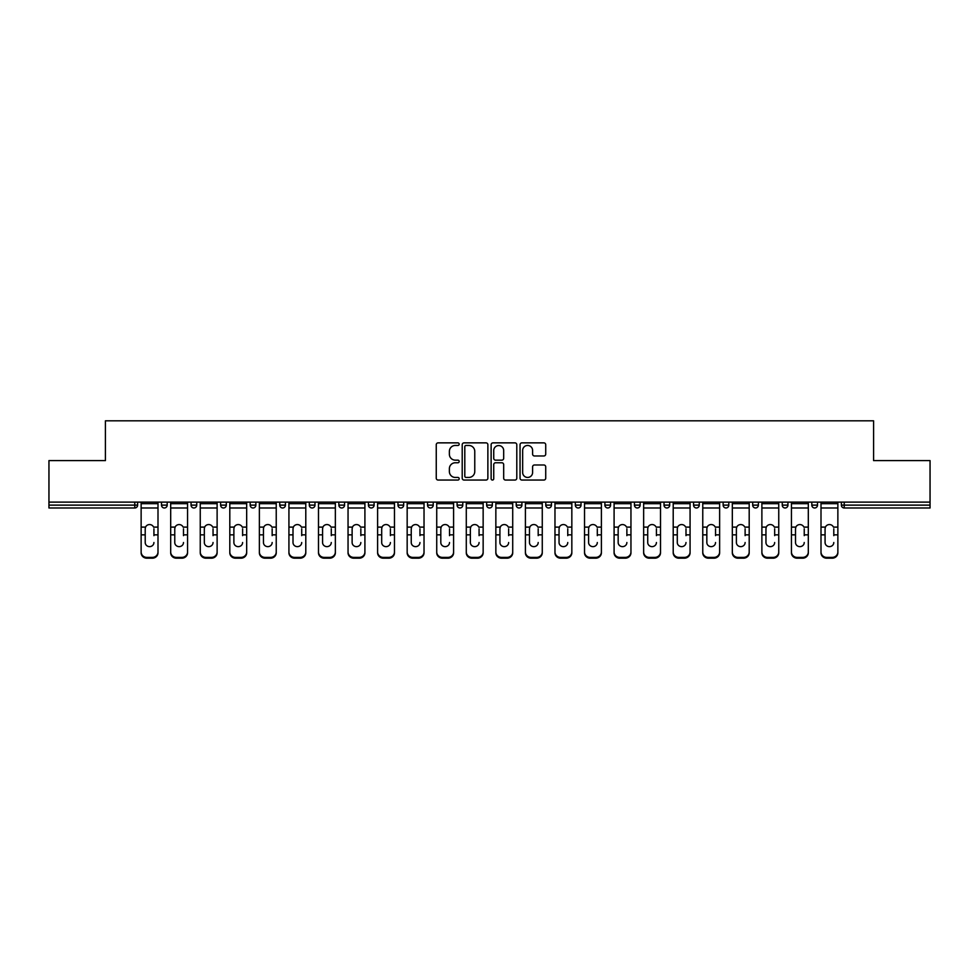 <?xml version="1.0" encoding="UTF-8"?>
<svg xmlns="http://www.w3.org/2000/svg" width="979" height="979" viewBox="0 0 979 979"><rect width="100%" height="100%" fill="white"/><g stroke="black" fill="none" stroke-linecap="round" stroke-linejoin="round"><path stroke-width="1.47" d="M459.188 444.16A1.297 1.297 0 0 0 457.878 442.863L438.115 442.863A1.86 1.86 0 0 0 436.255 444.723L436.255 478.193A1.86 1.86 0 0 0 438.115 480.053L457.878 480.053A1.297 1.297 0 0 0 459.188 478.755A1.297 1.297 0 0 0 457.878 477.446L455.321 477.446A5.947 5.947 0 0 1 449.373 471.499L449.373 468.708A5.947 5.947 0 0 1 455.321 462.761L457.878 462.761A1.297 1.297 0 0 0 459.188 461.452A1.297 1.297 0 0 0 457.878 460.154L455.321 460.154A5.947 5.947 0 0 1 449.373 454.207L449.373 451.417A5.947 5.947 0 0 1 455.321 445.457L457.878 445.457A1.297 1.297 0 0 0 459.188 444.16M543.859 455.969A1.86 1.86 0 0 0 545.719 454.109L545.719 444.723A1.86 1.86 0 0 0 543.859 442.863L521.905 442.863A1.86 1.86 0 0 0 520.045 444.723L520.045 478.193A1.86 1.86 0 0 0 521.905 480.053L543.859 480.053A1.86 1.86 0 0 0 545.719 478.193L545.719 466.848A1.86 1.86 0 0 0 543.859 464.988L534.461 464.988A1.86 1.86 0 0 0 532.6 466.848L532.6 472.478A4.981 4.981 0 0 1 527.632 477.446A4.981 4.981 0 0 1 522.651 472.478L522.651 450.438A4.981 4.981 0 0 1 527.632 445.457A4.981 4.981 0 0 1 532.6 450.438L532.6 454.109A1.86 1.86 0 0 0 534.461 455.969L543.859 455.969M48.95 502.105L48.95 460.607L105.414 460.607L105.414 420.811L873.586 420.811L873.586 460.607L930.05 460.607L930.05 502.105L48.95 502.105L48.95 505.127L134.784 505.127L134.784 502.105M487.872 444.723A1.86 1.86 0 0 0 486.012 442.863L464.07 442.863A1.86 1.86 0 0 0 462.21 444.723L462.21 478.193A1.86 1.86 0 0 0 464.07 480.053L486.012 480.053A1.86 1.86 0 0 0 487.872 478.193L487.872 444.723M492.988 442.863L514.93 442.863A1.86 1.86 0 0 1 516.79 444.723L516.79 478.193A1.86 1.86 0 0 1 514.93 480.053L505.543 480.053A1.86 1.86 0 0 1 503.683 478.193L503.683 464.621A1.86 1.86 0 0 0 501.823 462.761L495.594 462.761A1.86 1.86 0 0 0 493.734 464.621L493.734 478.755A1.297 1.297 0 0 1 492.425 480.053A1.297 1.297 0 0 1 491.128 478.755L491.128 444.723A1.86 1.86 0 0 1 492.988 442.863M134.784 507.979A2.839 2.839 0 0 0 137.623 505.127L134.784 505.127L134.784 507.979A2.839 2.839 0 0 0 137.623 505.127L137.623 502.105L137.623 505.127A2.839 2.839 0 0 1 134.784 507.979L48.95 507.979L48.95 505.127M930.05 502.105L930.05 507.979L844.216 507.979A2.839 2.839 0 0 1 841.377 505.127L841.377 502.105L841.377 505.127L930.05 505.127M161.498 502.105L161.498 505.127L161.498 502.105M164.35 507.979A2.839 2.839 0 0 1 161.498 505.127A2.839 2.839 0 0 0 164.35 507.979A2.839 2.839 0 0 0 167.189 505.127L167.189 502.105L167.189 505.127A2.839 2.839 0 0 1 164.35 507.979A2.839 2.839 0 0 1 161.498 505.127L167.189 505.127M191.064 502.105L191.064 505.127L191.064 502.105M196.742 502.105L196.742 505.127L196.742 502.105M220.618 505.127A2.839 2.839 0 0 0 223.469 507.979A2.839 2.839 0 0 0 226.308 505.127A2.839 2.839 0 0 1 223.469 507.979A2.839 2.839 0 0 0 226.308 505.127L226.308 502.105L226.308 505.127L220.618 505.127A2.839 2.839 0 0 0 223.469 507.979A2.839 2.839 0 0 1 220.618 505.127L220.618 502.105M250.183 502.105L250.183 505.127L250.183 502.105M255.862 502.105L255.862 505.127L255.862 502.105M279.737 502.105L279.737 505.127L279.737 502.105M285.427 502.105L285.427 505.127L285.427 502.105M314.981 502.105L314.981 505.127L309.303 505.127A2.839 2.839 0 0 0 312.142 507.979A2.839 2.839 0 0 1 309.303 505.127L309.303 502.105M338.856 502.105L338.856 505.127L338.856 502.105M344.547 502.105L344.547 505.127L344.547 502.105M368.422 502.105L368.422 505.127L368.422 502.105M374.1 502.105L374.1 505.127A2.839 2.839 0 0 1 371.261 507.979A2.839 2.839 0 0 1 368.422 505.127L374.1 505.127A2.839 2.839 0 0 1 371.261 507.979M397.976 502.105L397.976 505.127L397.976 502.105M403.666 502.105L403.666 505.127L403.666 502.105M427.542 502.105L427.542 505.127L427.542 502.105M433.22 502.105L433.22 505.127L433.22 502.105M457.095 505.127A2.839 2.839 0 0 0 459.946 507.979A2.839 2.839 0 0 0 462.786 505.127A2.839 2.839 0 0 1 459.946 507.979A2.839 2.839 0 0 0 462.786 505.127L462.786 502.105L462.786 505.127L457.095 505.127A2.839 2.839 0 0 0 459.946 507.979A2.839 2.839 0 0 1 457.095 505.127L457.095 502.105M486.661 502.105L486.661 505.127L486.661 502.105M492.339 502.105L492.339 505.127L492.339 502.105M516.214 502.105L516.214 505.127L516.214 502.105M521.905 502.105L521.905 505.127L521.905 502.105M551.458 502.105L551.458 505.127A2.839 2.839 0 0 1 548.619 507.979A2.839 2.839 0 0 1 545.78 505.127L545.78 502.105M581.024 502.105L581.024 505.127A2.839 2.839 0 0 1 578.173 507.979A2.839 2.839 0 0 1 575.334 505.127L575.334 502.105M610.578 502.105L610.578 505.127A2.839 2.839 0 0 1 607.739 507.979A2.839 2.839 0 0 1 604.9 505.127L604.9 502.105M640.144 502.105L640.144 505.127A2.839 2.839 0 0 1 637.292 507.979A2.839 2.839 0 0 1 634.453 505.127L634.453 502.105M666.858 507.979A2.839 2.839 0 0 0 669.697 505.127L669.697 502.105L669.697 505.127A2.839 2.839 0 0 1 666.858 507.979A2.839 2.839 0 0 1 664.019 505.127L664.019 502.105M699.263 502.105L699.263 505.127A2.839 2.839 0 0 1 696.412 507.979A2.839 2.839 0 0 1 693.573 505.127L693.573 502.105M723.138 502.105L723.138 505.127L723.138 502.105M728.817 502.105L728.817 505.127A2.839 2.839 0 0 1 725.977 507.979A2.839 2.839 0 0 1 723.138 505.127L728.817 505.127A2.839 2.839 0 0 1 725.977 507.979M755.531 507.979A2.839 2.839 0 0 0 758.382 505.127L758.382 502.105L758.382 505.127A2.839 2.839 0 0 1 755.531 507.979A2.839 2.839 0 0 1 752.692 505.127L752.692 502.105M782.258 502.105L782.258 505.127L782.258 502.105M787.936 502.105L787.936 505.127A2.839 2.839 0 0 1 785.097 507.979A2.839 2.839 0 0 1 782.258 505.127L787.936 505.127A2.839 2.839 0 0 1 785.097 507.979A2.839 2.839 0 0 0 787.936 505.127M811.811 505.127A2.839 2.839 0 0 0 814.65 507.979A2.839 2.839 0 0 0 817.502 505.127L817.502 502.105L817.502 505.127L811.811 505.127A2.839 2.839 0 0 0 814.65 507.979A2.839 2.839 0 0 1 811.811 505.127L811.811 502.105M193.903 507.979A2.839 2.839 0 0 1 191.064 505.127A2.839 2.839 0 0 0 193.903 507.979A2.839 2.839 0 0 0 196.742 505.127A2.839 2.839 0 0 1 193.903 507.979A2.839 2.839 0 0 1 191.064 505.127L196.742 505.127A2.839 2.839 0 0 1 193.903 507.979M253.023 507.979A2.839 2.839 0 0 1 250.183 505.127A2.839 2.839 0 0 0 253.023 507.979A2.839 2.839 0 0 0 255.862 505.127A2.839 2.839 0 0 1 253.023 507.979A2.839 2.839 0 0 1 250.183 505.127L255.862 505.127A2.839 2.839 0 0 1 253.023 507.979M282.588 507.979A2.839 2.839 0 0 1 279.737 505.127A2.839 2.839 0 0 0 282.588 507.979A2.839 2.839 0 0 0 285.427 505.127A2.839 2.839 0 0 1 282.588 507.979A2.839 2.839 0 0 1 279.737 505.127L285.427 505.127A2.839 2.839 0 0 1 282.588 507.979M312.142 507.979A2.839 2.839 0 0 0 314.981 505.127A2.839 2.839 0 0 1 312.142 507.979A2.839 2.839 0 0 1 309.303 505.127M341.708 507.979A2.839 2.839 0 0 1 338.856 505.127L344.547 505.127A2.839 2.839 0 0 1 341.708 507.979A2.839 2.839 0 0 0 344.547 505.127M400.827 507.979A2.839 2.839 0 0 1 397.976 505.127A2.839 2.839 0 0 0 400.827 507.979A2.839 2.839 0 0 0 403.666 505.127A2.839 2.839 0 0 1 400.827 507.979A2.839 2.839 0 0 1 397.976 505.127L403.666 505.127M430.381 507.979A2.839 2.839 0 0 1 427.542 505.127A2.839 2.839 0 0 0 430.381 507.979A2.839 2.839 0 0 0 433.22 505.127A2.839 2.839 0 0 1 430.381 507.979A2.839 2.839 0 0 1 427.542 505.127L433.22 505.127A2.839 2.839 0 0 1 430.381 507.979M489.5 507.979A2.839 2.839 0 0 1 486.661 505.127L492.339 505.127A2.839 2.839 0 0 1 489.5 507.979A2.839 2.839 0 0 0 492.339 505.127M519.054 507.979A2.839 2.839 0 0 1 516.214 505.127A2.839 2.839 0 0 0 519.054 507.979A2.839 2.839 0 0 0 521.905 505.127A2.839 2.839 0 0 1 519.054 507.979A2.839 2.839 0 0 1 516.214 505.127L521.905 505.127M466.114 445.457A1.297 1.297 0 0 0 464.805 446.767L464.805 476.149A1.297 1.297 0 0 0 466.114 477.446L468.806 477.446A5.947 5.947 0 0 0 474.766 471.499L474.766 451.417A5.947 5.947 0 0 0 468.806 445.457L466.114 445.457M503.683 450.524A4.981 4.981 0 0 0 498.703 445.555A4.981 4.981 0 0 0 493.734 450.524L493.734 458.294A1.86 1.86 0 0 0 495.594 460.154L501.823 460.154A1.86 1.86 0 0 0 503.683 458.294L503.683 450.524M153.923 528.77L153.923 534.84L157.998 534.84L157.998 502.105M141.135 535.635L141.135 552.817L141.135 527.106L145.553 527.106L145.21 528.77L145.553 527.106A4.357 4.173 0 0 1 153.581 527.106L157.998 527.106M153.923 535.635L153.923 534.84M149.567 546.637A4.357 4.124 180 0 0 153.923 542.513A4.357 4.124 180 0 1 149.567 546.637A4.357 4.124 180 0 1 145.21 542.513L145.21 528.77M157.998 552.009L157.998 552.817A5.69 5.372 180 0 1 152.308 558.189L152.308 557.394A5.69 5.372 0 0 0 157.998 552.009L157.998 534.84M141.135 552.009A5.69 5.372 0 0 0 146.813 557.394L146.813 558.189L152.308 558.189M146.813 558.189A5.69 5.372 180 0 1 141.135 552.817M146.813 557.394L152.308 557.394M141.135 527.106L141.135 502.105M183.489 528.77L183.489 534.84L187.552 534.84L187.552 502.105M170.689 535.635L170.689 552.817L170.689 527.106L175.119 527.106L174.764 528.77L175.119 527.106A4.357 4.173 0 0 1 183.134 527.106L187.552 527.106M183.489 535.635L183.489 534.84M179.12 546.637A4.357 4.124 180 0 0 183.489 542.513A4.357 4.124 180 0 1 179.12 546.637A4.357 4.124 180 0 1 174.764 542.513L174.764 528.77M213.043 528.77L213.043 534.84L217.118 534.84L217.118 502.105M200.254 535.635L200.254 552.817L200.254 527.106L204.672 527.106L204.33 528.77L204.672 527.106A4.357 4.173 0 0 1 212.7 527.106L217.118 527.106M217.118 552.817L217.118 552.009L217.118 552.817A5.69 5.372 180 0 1 211.427 558.189L211.427 557.394A5.69 5.372 0 0 0 217.118 552.009L217.118 534.84M213.043 535.635L213.043 534.84M208.686 546.637A4.357 4.124 180 0 0 213.043 542.513A4.357 4.124 180 0 1 208.686 546.637A4.357 4.124 180 0 1 204.33 542.513L204.33 528.77M242.608 528.77L242.608 534.84L246.671 534.84L246.671 502.105M229.808 535.635L229.808 552.817L229.808 527.106L234.238 527.106L233.883 528.77L234.238 527.106A4.357 4.173 0 0 1 242.254 527.106L246.671 527.106M242.608 535.635L242.608 534.84M238.24 546.637A4.357 4.124 180 0 0 242.608 542.513A4.357 4.124 180 0 1 238.24 546.637A4.357 4.124 180 0 1 233.883 542.513L233.883 528.77M272.162 528.77L272.162 534.84L276.237 534.84L276.237 502.105M259.374 535.635L259.374 552.817L259.374 527.106L263.792 527.106L263.449 528.77L263.792 527.106A4.357 4.173 0 0 1 271.819 527.106L276.237 527.106M276.237 552.817L276.237 552.009L276.237 552.817A5.69 5.372 180 0 1 270.547 558.189L270.547 557.394A5.69 5.372 0 0 0 276.237 552.009L276.237 534.84M272.162 535.635L272.162 534.84M267.805 546.637A4.357 4.124 180 0 0 272.162 542.513A4.357 4.124 180 0 1 267.805 546.637A4.357 4.124 180 0 1 263.449 542.513L263.449 528.77M301.716 528.77L301.716 534.84L305.791 534.84L305.791 502.105M288.927 535.635L288.927 552.817L288.927 527.106L293.357 527.106L293.002 528.77L293.357 527.106A4.357 4.173 0 0 1 301.373 527.106L305.791 527.106M305.791 552.817L305.791 552.009L305.791 552.817A5.69 5.372 180 0 1 300.112 558.189L300.112 557.394A5.69 5.372 0 0 0 305.791 552.009L305.791 534.84M301.716 535.635L301.716 534.84M297.359 546.637A4.357 4.124 180 0 0 301.716 542.513A4.357 4.124 180 0 1 297.359 546.637A4.357 4.124 180 0 1 293.002 542.513L293.002 528.77M187.552 552.009L187.552 552.817A5.69 5.372 180 0 1 181.874 558.189L181.874 557.394A5.69 5.372 0 0 0 187.552 552.009L187.552 534.84M170.689 552.009A5.69 5.372 0 0 0 176.379 557.394L176.379 558.189L181.874 558.189M176.379 558.189A5.69 5.372 180 0 1 170.689 552.817M176.379 557.394L181.874 557.394M170.689 527.106L170.689 502.105M200.254 552.009A5.69 5.372 0 0 0 205.933 557.394L205.933 558.189L211.427 558.189M205.933 558.189A5.69 5.372 180 0 1 200.254 552.817M205.933 557.394L211.427 557.394M200.254 527.106L200.254 502.105M246.671 552.009L246.671 552.817A5.69 5.372 180 0 1 240.993 558.189L240.993 557.394A5.69 5.372 0 0 0 246.671 552.009L246.671 534.84M229.808 552.009A5.69 5.372 0 0 0 235.498 557.394L235.498 558.189L240.993 558.189M235.498 558.189A5.69 5.372 180 0 1 229.808 552.817M235.498 557.394L240.993 557.394M229.808 527.106L229.808 502.105M259.374 552.009A5.69 5.372 0 0 0 265.052 557.394L265.052 558.189L270.547 558.189M265.052 558.189A5.69 5.372 180 0 1 259.374 552.817M265.052 557.394L270.547 557.394M259.374 527.106L259.374 502.105M288.927 552.009A5.69 5.372 0 0 0 294.618 557.394L294.618 558.189L300.112 558.189M294.618 558.189A5.69 5.372 180 0 1 288.927 552.817M294.618 557.394L300.112 557.394M288.927 527.106L288.927 502.105M331.281 528.77L331.281 534.84L335.356 534.84L335.356 502.105M318.493 535.635L318.493 552.817L318.493 527.106L322.911 527.106L322.568 528.77L322.911 527.106A4.357 4.173 0 0 1 330.939 527.106L335.356 527.106M335.356 552.817L335.356 552.009L335.356 552.817A5.69 5.372 180 0 1 329.666 558.189L329.666 557.394A5.69 5.372 0 0 0 335.356 552.009L335.356 534.84M331.281 535.635L331.281 534.84M326.925 546.637A4.357 4.124 180 0 0 331.281 542.513A4.357 4.124 180 0 1 326.925 546.637A4.357 4.124 180 0 1 322.568 542.513L322.568 528.77M318.493 552.009A5.69 5.372 0 0 0 324.171 557.394L324.171 558.189L329.666 558.189M324.171 558.189A5.69 5.372 180 0 1 318.493 552.817M324.171 557.394L329.666 557.394M318.493 527.106L318.493 502.105M360.835 528.77L360.835 534.84L364.91 534.84L364.91 502.105M348.047 535.635L348.047 552.817L348.047 527.106L352.477 527.106L352.122 528.77L352.477 527.106A4.357 4.173 0 0 1 360.492 527.106L364.91 527.106M364.91 552.817L364.91 552.009L364.91 552.817A5.69 5.372 180 0 1 359.232 558.189L359.232 557.394A5.69 5.372 0 0 0 364.91 552.009L364.91 534.84M360.835 535.635L360.835 534.84M356.478 546.637A4.357 4.124 180 0 0 360.835 542.513A4.357 4.124 180 0 1 356.478 546.637A4.357 4.124 180 0 1 352.122 542.513L352.122 528.77M348.047 552.009A5.69 5.372 0 0 0 353.737 557.394L353.737 558.189L359.232 558.189M353.737 558.189A5.69 5.372 180 0 1 348.047 552.817M353.737 557.394L359.232 557.394M348.047 527.106L348.047 502.105M390.401 528.77L390.401 534.84L394.476 534.84L394.476 502.105M377.613 535.635L377.613 552.817L377.613 527.106L382.03 527.106L381.688 528.77L382.03 527.106A4.357 4.173 0 0 1 390.058 527.106L394.476 527.106M390.401 535.635L390.401 534.84M386.044 546.637A4.357 4.124 180 0 0 390.401 542.513A4.357 4.124 180 0 1 386.044 546.637A4.357 4.124 180 0 1 381.688 542.513L381.688 528.77M394.476 552.009L394.476 552.817A5.69 5.372 180 0 1 388.785 558.189L388.785 557.394A5.69 5.372 0 0 0 394.476 552.009L394.476 534.84M377.613 552.009A5.69 5.372 0 0 0 383.291 557.394L383.291 558.189L388.785 558.189M383.291 558.189A5.69 5.372 180 0 1 377.613 552.817M383.291 557.394L388.785 557.394M377.613 527.106L377.613 502.105M419.954 528.77L419.954 534.84L424.029 534.84L424.029 502.105M407.166 535.635L407.166 552.817L407.166 527.106L411.596 527.106L411.241 528.77L411.596 527.106A4.357 4.173 0 0 1 419.612 527.106L424.029 527.106M424.029 552.817L424.029 552.009L424.029 552.817A5.69 5.372 180 0 1 418.351 558.189L418.351 557.394A5.69 5.372 0 0 0 424.029 552.009L424.029 534.84M419.954 535.635L419.954 534.84M415.598 546.637A4.357 4.124 180 0 0 419.954 542.513A4.357 4.124 180 0 1 415.598 546.637A4.357 4.124 180 0 1 411.241 542.513L411.241 528.77M407.166 552.009A5.69 5.372 0 0 0 412.857 557.394L412.857 558.189L418.351 558.189M412.857 558.189A5.69 5.372 180 0 1 407.166 552.817M412.857 557.394L418.351 557.394M407.166 527.106L407.166 502.105M449.52 528.77L449.52 534.84L453.595 534.84L453.595 502.105M436.732 535.635L436.732 552.817L436.732 527.106L441.15 527.106L440.807 528.77L441.15 527.106A4.357 4.173 0 0 1 449.177 527.106L453.595 527.106M449.52 535.635L449.52 534.84M445.164 546.637A4.357 4.124 180 0 0 449.52 542.513A4.357 4.124 180 0 1 445.164 546.637A4.357 4.124 180 0 1 440.807 542.513L440.807 528.77M453.595 552.009L453.595 552.817A5.69 5.372 180 0 1 447.905 558.189L447.905 557.394A5.69 5.372 0 0 0 453.595 552.009L453.595 534.84M436.732 552.009A5.69 5.372 0 0 0 442.41 557.394L442.41 558.189L447.905 558.189M442.41 558.189A5.69 5.372 180 0 1 436.732 552.817M442.41 557.394L447.905 557.394M436.732 527.106L436.732 502.105M479.074 528.77L479.074 534.84L483.149 534.84L483.149 502.105M466.285 535.635L466.285 552.817L466.285 527.106L470.715 527.106L470.361 528.77L470.715 527.106A4.357 4.173 0 0 1 478.731 527.106L483.149 527.106M479.074 535.635L479.074 534.84M474.717 546.637A4.357 4.124 180 0 0 479.074 542.513A4.357 4.124 180 0 1 474.717 546.637A4.357 4.124 180 0 1 470.361 542.513L470.361 528.77M483.149 552.009L483.149 552.817A5.69 5.372 180 0 1 477.471 558.189L477.471 557.394A5.69 5.372 0 0 0 483.149 552.009L483.149 534.84M466.285 552.009A5.69 5.372 0 0 0 471.976 557.394L471.976 558.189L477.471 558.189M471.976 558.189A5.69 5.372 180 0 1 466.285 552.817M471.976 557.394L477.471 557.394M466.285 527.106L466.285 502.105M508.639 528.77L508.639 534.84L512.715 534.84L512.715 502.105M495.851 535.635L495.851 552.817L495.851 527.106L500.269 527.106L499.926 528.77L500.269 527.106A4.357 4.173 0 0 1 508.285 527.106L512.715 527.106M508.639 535.635L508.639 534.84M504.283 546.637A4.357 4.124 180 0 0 508.639 542.513A4.357 4.124 180 0 1 504.283 546.637A4.357 4.124 180 0 1 499.926 542.513L499.926 528.77M512.715 552.009L512.715 552.817A5.69 5.372 180 0 1 507.024 558.189L507.024 557.394A5.69 5.372 0 0 0 512.715 552.009L512.715 534.84M495.851 552.009A5.69 5.372 0 0 0 501.529 557.394L501.529 558.189L507.024 558.189M501.529 558.189A5.69 5.372 180 0 1 495.851 552.817M501.529 557.394L507.024 557.394M495.851 527.106L495.851 502.105M538.193 528.77L538.193 534.84L542.268 534.84L542.268 502.105M525.405 535.635L525.405 552.817L525.405 527.106L529.823 527.106L529.48 528.77L529.823 527.106A4.357 4.173 0 0 1 537.85 527.106L542.268 527.106M542.268 552.817L542.268 552.009L542.268 552.817A5.69 5.372 180 0 1 536.59 558.189L536.59 557.394A5.69 5.372 0 0 0 542.268 552.009L542.268 534.84M538.193 535.635L538.193 534.84M533.836 546.637A4.357 4.124 180 0 0 538.193 542.513A4.357 4.124 180 0 1 533.836 546.637A4.357 4.124 180 0 1 529.48 542.513L529.48 528.77M525.405 552.009A5.69 5.372 0 0 0 531.095 557.394L531.095 558.189L536.59 558.189M531.095 558.189A5.69 5.372 180 0 1 525.405 552.817M531.095 557.394L536.59 557.394M525.405 527.106L525.405 502.105M567.759 528.77L567.759 534.84L571.834 534.84L571.834 502.105M554.971 535.635L554.971 552.817L554.971 527.106L559.388 527.106L559.046 528.77L559.388 527.106A4.357 4.173 0 0 1 567.404 527.106L571.834 527.106M571.834 552.817L571.834 552.009L571.834 552.817A5.69 5.372 180 0 1 566.143 558.189L566.143 557.394A5.69 5.372 0 0 0 571.834 552.009L571.834 534.84M567.759 535.635L567.759 534.84M563.402 546.637A4.357 4.124 180 0 0 567.759 542.513A4.357 4.124 180 0 1 563.402 546.637A4.357 4.124 180 0 1 559.046 542.513L559.046 528.77M554.971 552.009A5.69 5.372 0 0 0 560.649 557.394L560.649 558.189L566.143 558.189M560.649 558.189A5.69 5.372 180 0 1 554.971 552.817M560.649 557.394L566.143 557.394M554.971 527.106L554.971 502.105M597.312 528.77L597.312 534.84L601.387 534.84L601.387 502.105M584.524 535.635L584.524 552.817L584.524 527.106L588.942 527.106L588.599 528.77L588.942 527.106A4.357 4.173 0 0 1 596.97 527.106L601.387 527.106M601.387 552.817L601.387 552.009L601.387 552.817A5.69 5.372 180 0 1 595.709 558.189L595.709 557.394A5.69 5.372 0 0 0 601.387 552.009L601.387 534.84M597.312 535.635L597.312 534.84M592.956 546.637A4.357 4.124 180 0 0 597.312 542.513A4.357 4.124 180 0 1 592.956 546.637A4.357 4.124 180 0 1 588.599 542.513L588.599 528.77M584.524 552.009A5.69 5.372 0 0 0 590.215 557.394L590.215 558.189L595.709 558.189M590.215 558.189A5.69 5.372 180 0 1 584.524 552.817M590.215 557.394L595.709 557.394M584.524 527.106L584.524 502.105M626.878 528.77L626.878 534.84L630.953 534.84L630.953 502.105M614.09 535.635L614.09 552.817L614.09 527.106L618.508 527.106L618.165 528.77L618.508 527.106A4.357 4.173 0 0 1 626.523 527.106L630.953 527.106M630.953 552.817L630.953 552.009L630.953 552.817A5.69 5.372 180 0 1 625.263 558.189L625.263 557.394A5.69 5.372 0 0 0 630.953 552.009L630.953 534.84M626.878 535.635L626.878 534.84M622.522 546.637A4.357 4.124 180 0 0 626.878 542.513A4.357 4.124 180 0 1 622.522 546.637A4.357 4.124 180 0 1 618.165 542.513L618.165 528.77M614.09 552.009A5.69 5.372 0 0 0 619.768 557.394L619.768 558.189L625.263 558.189M619.768 558.189A5.69 5.372 180 0 1 614.09 552.817M619.768 557.394L625.263 557.394M614.09 527.106L614.09 502.105M656.432 528.77L656.432 534.84L660.507 534.84L660.507 502.105M643.644 535.635L643.644 552.817L643.644 527.106L648.061 527.106L647.719 528.77L648.061 527.106A4.357 4.173 0 0 1 656.089 527.106L660.507 527.106M660.507 552.817L660.507 552.009L660.507 552.817A5.69 5.372 180 0 1 654.829 558.189L654.829 557.394A5.69 5.372 0 0 0 660.507 552.009L660.507 534.84M656.432 535.635L656.432 534.84M652.075 546.637A4.357 4.124 180 0 0 656.432 542.513A4.357 4.124 180 0 1 652.075 546.637A4.357 4.124 180 0 1 647.719 542.513L647.719 528.77M643.644 552.009A5.69 5.372 0 0 0 649.334 557.394L649.334 558.189L654.829 558.189M649.334 558.189A5.69 5.372 180 0 1 643.644 552.817M649.334 557.394L654.829 557.394M643.644 527.106L643.644 502.105M685.998 528.77L685.998 534.84L690.073 534.84L690.073 502.105M673.209 535.635L673.209 552.817L673.209 527.106L677.627 527.106L677.284 528.77L677.627 527.106A4.357 4.173 0 0 1 685.643 527.106L690.073 527.106M690.073 552.817L690.073 552.009L690.073 552.817A5.69 5.372 180 0 1 684.382 558.189L684.382 557.394A5.69 5.372 0 0 0 690.073 552.009L690.073 534.84M685.998 535.635L685.998 534.84M681.641 546.637A4.357 4.124 180 0 0 685.998 542.513A4.357 4.124 180 0 1 681.641 546.637A4.357 4.124 180 0 1 677.284 542.513L677.284 528.77M673.209 552.009A5.69 5.372 0 0 0 678.888 557.394L678.888 558.189L684.382 558.189M678.888 558.189A5.69 5.372 180 0 1 673.209 552.817M678.888 557.394L684.382 557.394M673.209 527.106L673.209 502.105M715.551 528.77L715.551 534.84L719.626 534.84L719.626 502.105M702.763 535.635L702.763 552.817L702.763 527.106L707.181 527.106L706.838 528.77L707.181 527.106A4.357 4.173 0 0 1 715.208 527.106L719.626 527.106M719.626 552.817L719.626 552.009L719.626 552.817A5.69 5.372 180 0 1 713.948 558.189L713.948 557.394A5.69 5.372 0 0 0 719.626 552.009L719.626 534.84M715.551 535.635L715.551 534.84M711.195 546.637A4.357 4.124 180 0 0 715.551 542.513A4.357 4.124 180 0 1 711.195 546.637A4.357 4.124 180 0 1 706.838 542.513L706.838 528.77M702.763 552.009A5.69 5.372 0 0 0 708.453 557.394L708.453 558.189L713.948 558.189M708.453 558.189A5.69 5.372 180 0 1 702.763 552.817M708.453 557.394L713.948 557.394M702.763 527.106L702.763 502.105M745.117 528.77L745.117 534.84L749.192 534.84L749.192 502.105M732.329 535.635L732.329 552.817L732.329 527.106L736.746 527.106L736.392 528.77L736.746 527.106A4.357 4.173 0 0 1 744.762 527.106L749.192 527.106M745.117 535.635L745.117 534.84M740.76 546.637A4.357 4.124 180 0 0 745.117 542.513A4.357 4.124 180 0 1 740.76 546.637A4.357 4.124 180 0 1 736.392 542.513L736.392 528.77M749.192 552.009L749.192 552.817A5.69 5.372 180 0 1 743.502 558.189L743.502 557.394A5.69 5.372 0 0 0 749.192 552.009L749.192 534.84M732.329 552.009A5.69 5.372 0 0 0 738.007 557.394L738.007 558.189L743.502 558.189M738.007 558.189A5.69 5.372 180 0 1 732.329 552.817M738.007 557.394L743.502 557.394M732.329 527.106L732.329 502.105M774.67 528.77L774.67 534.84L778.746 534.84L778.746 502.105M761.882 535.635L761.882 552.817L761.882 527.106L766.3 527.106L765.957 528.77L766.3 527.106A4.357 4.173 0 0 1 774.328 527.106L778.746 527.106M774.67 535.635L774.67 534.84M770.314 546.637A4.357 4.124 180 0 0 774.67 542.513A4.357 4.124 180 0 1 770.314 546.637A4.357 4.124 180 0 1 765.957 542.513L765.957 528.77M778.746 552.009L778.746 552.817A5.69 5.372 180 0 1 773.067 558.189L773.067 557.394A5.69 5.372 0 0 0 778.746 552.009L778.746 534.84M761.882 552.009A5.69 5.372 0 0 0 767.573 557.394L767.573 558.189L773.067 558.189M767.573 558.189A5.69 5.372 180 0 1 761.882 552.817M767.573 557.394L773.067 557.394M761.882 527.106L761.882 502.105M804.236 528.77L804.236 534.84L808.311 534.84L808.311 502.105M791.448 535.635L791.448 552.817L791.448 527.106L795.866 527.106L795.511 528.77L795.866 527.106A4.357 4.173 0 0 1 803.881 527.106L808.311 527.106M804.236 535.635L804.236 534.84M799.88 546.637A4.357 4.124 180 0 0 804.236 542.513A4.357 4.124 180 0 1 799.88 546.637A4.357 4.124 180 0 1 795.511 542.513L795.511 528.77M808.311 552.009L808.311 552.817A5.69 5.372 180 0 1 802.621 558.189L802.621 557.394A5.69 5.372 0 0 0 808.311 552.009L808.311 534.84M791.448 552.009A5.69 5.372 0 0 0 797.126 557.394L797.126 558.189L802.621 558.189M797.126 558.189A5.69 5.372 180 0 1 791.448 552.817M797.126 557.394L802.621 557.394M791.448 527.106L791.448 502.105M833.79 528.77L833.79 534.84L837.865 534.84L837.865 502.105M821.002 535.635L821.002 552.817L821.002 527.106L825.419 527.106L825.077 528.77L825.419 527.106A4.357 4.173 0 0 1 833.447 527.106L837.865 527.106M837.865 552.817L837.865 552.009L837.865 552.817A5.69 5.372 180 0 1 832.187 558.189L832.187 557.394A5.69 5.372 0 0 0 837.865 552.009L837.865 534.84M833.79 535.635L833.79 534.84M829.433 546.637A4.357 4.124 180 0 0 833.79 542.513A4.357 4.124 180 0 1 829.433 546.637A4.357 4.124 180 0 1 825.077 542.513L825.077 528.77M821.002 552.009A5.69 5.372 0 0 0 826.692 557.394L826.692 558.189L832.187 558.189M826.692 558.189A5.69 5.372 180 0 1 821.002 552.817M826.692 557.394L832.187 557.394M821.002 527.106L821.002 502.105M844.216 502.105L844.216 507.979M548.619 507.979A2.839 2.839 0 0 0 551.458 505.127L545.78 505.127M578.173 507.979A2.839 2.839 0 0 0 581.024 505.127L575.334 505.127M607.739 507.979A2.839 2.839 0 0 0 610.578 505.127L604.9 505.127M637.292 507.979A2.839 2.839 0 0 0 640.144 505.127L634.453 505.127M669.697 505.127L664.019 505.127M696.412 507.979A2.839 2.839 0 0 0 699.263 505.127L693.573 505.127M758.382 505.127L752.692 505.127M814.65 507.979A2.839 2.839 0 0 0 817.502 505.127M141.135 534.84L145.21 534.84M141.135 507.979L157.998 507.979M141.135 503.671L157.998 503.671M170.689 534.84L174.764 534.84M170.689 507.979L187.552 507.979M170.689 503.671L187.552 503.671M200.254 534.84L204.33 534.84M200.254 507.979L217.118 507.979M200.254 503.671L217.118 503.671M229.808 534.84L233.883 534.84M229.808 507.979L246.671 507.979M229.808 503.671L246.671 503.671M259.374 534.84L263.449 534.84M259.374 507.979L276.237 507.979M259.374 503.671L276.237 503.671M288.927 534.84L293.002 534.84M288.927 507.979L305.791 507.979M288.927 503.671L305.791 503.671M318.493 534.84L322.568 534.84M318.493 507.979L335.356 507.979M318.493 503.671L335.356 503.671M348.047 534.84L352.122 534.84M348.047 507.979L364.91 507.979M348.047 503.671L364.91 503.671M377.613 534.84L381.688 534.84M377.613 507.979L394.476 507.979M377.613 503.671L394.476 503.671M407.166 534.84L411.241 534.84M407.166 507.979L424.029 507.979M407.166 503.671L424.029 503.671M436.732 534.84L440.807 534.84M436.732 507.979L453.595 507.979M436.732 503.671L453.595 503.671M466.285 534.84L470.361 534.84M466.285 507.979L483.149 507.979M466.285 503.671L483.149 503.671M495.851 534.84L499.926 534.84M495.851 507.979L512.715 507.979M495.851 503.671L512.715 503.671M525.405 534.84L529.48 534.84M525.405 507.979L542.268 507.979M525.405 503.671L542.268 503.671M554.971 534.84L559.046 534.84M554.971 507.979L571.834 507.979M554.971 503.671L571.834 503.671M584.524 534.84L588.599 534.84M584.524 507.979L601.387 507.979M584.524 503.671L601.387 503.671M614.09 534.84L618.165 534.84M614.09 507.979L630.953 507.979M614.09 503.671L630.953 503.671M643.644 534.84L647.719 534.84M643.644 507.979L660.507 507.979M643.644 503.671L660.507 503.671M673.209 534.84L677.284 534.84M673.209 507.979L690.073 507.979M673.209 503.671L690.073 503.671M702.763 534.84L706.838 534.84M702.763 507.979L719.626 507.979M702.763 503.671L719.626 503.671M732.329 534.84L736.392 534.84M732.329 507.979L749.192 507.979M732.329 503.671L749.192 503.671M761.882 534.84L765.957 534.84M761.882 507.979L778.746 507.979M761.882 503.671L778.746 503.671M791.448 534.84L795.511 534.84M791.448 507.979L808.311 507.979M791.448 503.671L808.311 503.671M821.002 534.84L825.077 534.84M821.002 507.979L837.865 507.979M821.002 503.671L837.865 503.671"/></g></svg>
